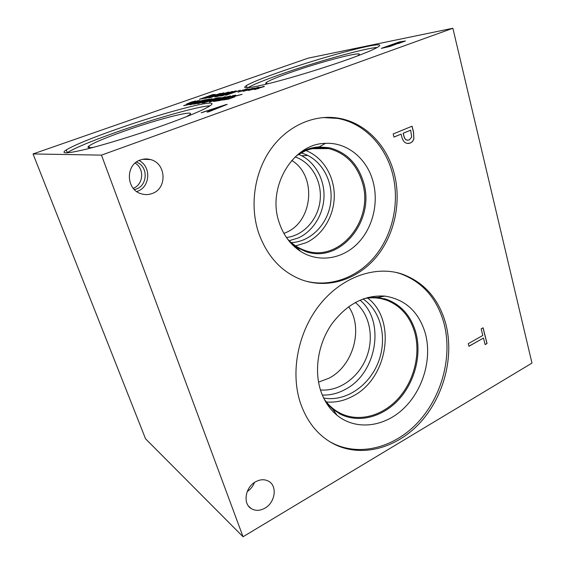 <?xml version="1.0" encoding="UTF-8"?>
<svg xmlns="http://www.w3.org/2000/svg" width="565" height="565" viewBox="0 0 565 565"><rect width="100%" height="100%" fill="white"/><g stroke="black" fill="none" stroke-linecap="round" stroke-linejoin="round"><path stroke-width="0.85" d="M223.959 99.645L217.956 100.867L223.959 99.645M220.096 100.104L235.238 95.146L235.739 95.273L233.225 96.297L220.562 100.125L223.267 99.892M232.533 95.725L235.796 95.238M231.989 96.078L232.582 95.866M222.455 99.581L233.698 95.88M218.676 100.761L220.145 100.245M216.649 97.964L202.164 103.07L208.45 100.676L205.582 101.093L197.722 103.685L212.052 98.642L207.277 100.492L210.159 100.076L216.649 97.964M210.159 100.076L215.844 98.218M207.277 100.492L210.201 100.21M198.414 103.593L212.094 98.776M208.45 100.676L202.044 103.084M191.486 102.427L186.62 104.009L191.344 102.06L195.61 100.958L191.486 102.427M191.818 102.194L192.248 102.18M191.344 102.06L192.213 101.926M190.772 102.526L191.387 102.187M190.017 102.865L190.815 102.653M190.426 102.766L190.066 103.162M185.977 104.991L194.304 102.682L197.863 101.276L196.655 101.248L186.019 105.111L197.976 101.354M199.77 100.683L188.032 104.8L183.632 105.655L197.475 100.803L199.77 100.683M197.475 100.803L199.819 100.648M184.303 105.563L197.517 100.93M198.619 102.06L203.464 100.252L200.921 100.845L191.584 104.2L198.619 102.06M194.099 103.607L203.478 100.309M191.606 104.264L193.371 103.974M201.952 100.528L205.152 99.751L199.431 101.947L190.172 104.808L195.652 102.491L205.152 99.758M189.925 104.829L200.384 101.022M206.055 100.471L207.892 99.687M197.665 103.24L207.849 99.638L204.805 100.238L206.797 99.539L209.735 99.101L200.907 102.336L193.611 104.137L197.708 103.367L201.839 101.778M202.764 101.177L203.344 101.22M201.832 101.651L202.807 101.305M195.596 103.663L197.708 103.367M193.703 104.25L195.518 103.614M206.797 99.539L209.756 99.087M206.345 99.843L206.839 99.666M211.367 100.266L216.727 98.861L218.471 98.148L217.151 98.225L211.367 100.266L214.234 99.814L218.429 98.197M220.392 97.59L203.428 102.894L217.956 97.766L220.392 97.59L217.956 97.766M204.127 102.795L217.998 97.9M218.62 99.179L223.627 97.293L220.887 97.922L211.148 101.439L218.62 99.179M211.176 101.516L223.648 97.35M209.368 102.117L225.449 96.756M225.047 96.657L219.531 99.052L209.354 101.954L225.096 96.792M226.304 96.947L230.499 95.902L216.706 101.036L213.45 101.495L229.362 96.304M217.052 100.662L217.567 100.732M225.689 97.314L226.346 97.081M226.191 97.244L216.19 100.782M214.982 100.951L216.233 100.923M214.17 101.389L215.025 101.093M231.883 97.109L242.11 94.334L235.358 95.986L233.959 96.551L234.524 96.968L228.253 99.186L223.888 99.836L226.438 98.932L226.699 99.32L230.859 98.183L232.279 97.604L231.883 97.109L241.997 94.376M233.945 96.735L234.63 96.897M226.162 99.341L232.363 97.618M223.966 99.97L226.113 99.207M33.031 153.948L101.474 155.128L452.876 28.25L531.969 363.097L243.049 536.75L145.537 438.779L33.031 153.948L308.123 58.16L452.876 28.25M201.67 112.668L227.222 104.377L208.414 111.919L207.051 112.068L212.412 109.935L208.711 110.366L201.67 112.668M397.76 43.512L390.288 46.365L381.283 48.378L399.13 41.994L405.423 40.977L398.134 43.639M164.034 125.098C138.022 134.392 106.764 144.075 86.883 149.019C66.861 153.814 59.982 154.111 66.246 149.895C74.658 144.958 91.551 138.022 116.941 129.088C166.809 111.418 225.675 96.241 209.22 106.333C202.461 110.415 187.396 116.672 164.034 125.098M348.633 59.177C325.306 67.517 292.847 77.469 271.172 82.963C249.101 88.387 240.838 89.256 246.397 85.562C251.609 82.518 262.612 78.055 279.393 72.158C324.494 56.105 392.866 38.159 377.533 47.276C373.168 49.854 363.535 53.823 348.633 59.177M259.66 87.893L257.972 88.79L258.473 88.274L254.864 89.567L257.901 88.366L254.088 89.397L260.38 87.158L259.872 87.667L264.102 86.283L260.43 87.582L264.293 86.544L259.66 87.893M248.551 89.644L246.849 90.52L247.399 90.012L243.261 91.368L246.856 90.096L243.176 91.099L249.335 88.917L248.784 89.418L253.028 88.331L248.551 89.644M240.316 90.202L226.071 95.231L234.39 91.523L221.395 95.937L235.499 90.972L228.232 94.306L240.316 90.202M216.324 96.707L232.653 91.424L220.788 96.036L223.26 94.871L216.324 96.707L219.729 95.598M215.166 94.412L203.796 98.395L199.353 99.285L212.765 94.595L215.166 94.412M204.897 98.444L220.717 93.324L209.071 97.809L211.536 96.672L204.897 98.444M228.797 92.038L214.898 96.926L226.035 92.844L216.296 95.951L222.257 93.444L209.643 97.724L223.38 92.9L218.415 95.167L228.797 92.038M243.225 90.485L238.006 92.18L242.675 90.181L247.534 88.931L243.225 90.485M254.031 88.783L252.329 89.665L252.859 89.157L248.671 90.527L252.301 89.242L248.551 90.259L254.78 88.048L254.25 88.557L258.424 87.194L254.794 88.472L258.579 87.448L254.031 88.783M254.25 88.557L254.808 88.514M253.381 88.486L254.547 88.274M252.315 89.284L253.134 89.065M252.859 89.157L252.604 89.581M243.466 90.259L243.995 90.223M242.675 90.181L243.776 89.983M242.343 90.619L242.717 90.315M241.573 90.972L242.385 90.753M242.088 90.845L241.82 91.262M227.617 92.229L228.098 92.286M226.042 92.872L227.66 92.356M223.38 92.9L223.959 92.942M210.357 97.618L223.422 93.027M222.257 93.444L216.565 95.866M226.035 92.844L214.792 96.94M209.283 97.018L218.351 94.058L211.02 96.446L212.913 96.29L220.131 93.55M211.536 96.672L208.852 97.844M201.663 98.628L209.89 96.34L213.401 95.068L212.009 95.005L201.663 98.628L206.246 97.681M207.164 97.392L213.401 95.068M212.765 94.595L215.187 94.397M200.045 99.179L212.8 94.715M230.202 92.18L222.638 94.645L224.658 94.475L230.202 92.18L224.658 94.475M220.823 95.245L224.616 94.341M223.26 94.871L220.52 96.071M231.586 91.594L232.06 91.657M230.202 92.187L231.629 91.728M228.232 94.306L239.511 90.471M235.499 90.972L236.219 90.993M222.13 95.831L235.541 91.099M234.39 91.523L225.661 95.294M248.784 89.418L249.327 89.376M247.95 89.341L249.087 89.143M246.87 90.139L247.689 89.92M247.399 90.012L247.138 90.435M259.872 87.667L260.444 87.617M258.961 87.603L260.161 87.384M257.915 88.401L258.742 88.189M258.473 88.274L258.233 88.705M410.691 130.162L403.205 133.262L403.756 135.36C404.335 137.761 405.14 139.244 406.171 139.795L407.266 140.24L409.286 139.936L411.701 137.09L410.691 130.162L403.113 133.262L403.664 135.36C404.243 137.761 405.048 139.244 406.08 139.802L407.775 140.282M411.963 126.242L413.446 131.998L413.841 138.482C413.375 140.629 412.132 142.161 410.098 143.086L408.071 143.531M413.933 138.482C413.467 140.629 412.224 142.161 410.19 143.079L407.082 143.439L405.515 142.825C403.848 141.914 402.591 139.894 401.75 136.751L401.065 134.145L393.989 137.076L393.169 133.983L412.04 126.207L413.538 131.991L413.841 138.482M401.065 134.145L393.982 137.048M101.474 155.128L243.049 536.75M300.389 402.894C290.078 371.883 298.165 331.351 320.242 304.076C342.319 276.751 375.337 265.423 401.616 273.905C423.997 281.991 438.715 298.617 445.771 323.787C454.295 356.261 444.21 395.832 420.741 421.991C397.308 448.094 361.685 458.25 333.738 443.942C318.152 435.714 307.035 422.027 300.389 402.894M258.389 232.194C249.504 204.869 254.582 171.654 271.348 148.447C288.164 125.261 314.952 113.911 339.12 118.29C365.357 122.873 386.799 145.205 394.095 173.052C401.779 201.896 394.667 235.019 376.078 257.301C357.468 279.491 328.18 289.202 302.106 279.95C281.455 272.111 266.878 256.192 258.389 232.194M264.943 508.147C260.02 510.88 255.465 511.043 251.277 508.613C242.646 503.726 245.245 487.221 255.521 481.818C260.288 479.254 264.681 479.078 268.707 481.295C277.563 486.02 275.226 502.525 264.943 508.147M152.331 193.463C148.694 194.847 145 194.96 141.25 193.795C125.967 189.748 125.197 164.733 140.346 159.98C143.68 158.779 147.048 158.631 150.459 159.549C166.237 163.144 167.515 188.371 152.331 193.463M468.95 346.281L468.272 343.661L482.814 335.455L481.154 328.872L483.089 327.785L487.044 343.492L485.123 344.594L483.471 338.054L468.95 346.281M483.471 338.054L468.929 346.204M487.044 343.492L485.102 344.523M483.019 327.827L486.945 343.464M223.401 105.549L211.564 109.426L214.622 109.229L223.401 105.549L214.622 109.229M211.564 109.426L214.573 109.073M212.412 109.935L207.666 112.004M225.576 104.589L226.643 104.61M201.204 112.725L225.626 104.737M393.678 44.218L401.369 42.22L402.548 41.69L398.883 42.354L393.713 44.36L402.52 41.831M385.055 47.305L393.819 45.031L395.542 44.24L391.693 44.932L385.09 47.446L390.26 46.309L395.514 44.374M399.13 41.994L405.451 40.963M382.244 48.187L399.165 42.135M133.241 188.3C143.482 184.656 144.704 168.582 135.106 163.116M136.751 191.556L137.436 191.309C150.29 186.98 151.42 166.597 139.068 160.517M134.322 189.501C147.585 187.559 149.195 166.456 136.356 162.113M247.23 491.543C250.599 489.311 253.014 486.288 254.483 482.461M283.891 233.394L285.692 232.66C313.045 221.897 317.156 175.609 291.738 160.432M295.121 156.915C311.605 162.438 322.269 181.563 320.108 200.511C318.06 219.474 303.567 235.647 286.434 237.491M289.202 240.718L298.221 237.978C313.384 231.149 323.872 213.796 324.02 195.716C324.176 177.65 313.879 160.488 298.546 154.309M295.615 245.874L306.046 242.745C322.714 235.146 334.19 215.936 334.275 195.991C334.374 176.061 322.933 157.183 305.976 150.565M291.243 242.583C311.047 241.898 328.442 223.535 330.8 201.663C333.343 179.804 320.341 157.847 300.954 152.896M296.392 155.749L305.58 150.721C313.271 147.712 320.991 146.999 328.745 148.602C345.498 152.953 356.692 164.217 362.327 182.403C374.369 219.792 339.551 263.043 305.397 250.606C298.61 248.367 292.613 244.461 287.416 238.882M322.975 117.541L337.496 118.396C363.676 122.965 385.069 145.219 392.357 172.982C399.815 200.914 393.381 232.907 375.951 255.069C358.471 277.132 330.687 287.924 305.001 280.911M279.103 222.285C266.737 187.156 293.044 143.411 325.475 143.369C347.129 142.09 366.982 158.673 373.006 181.4C379.016 203.153 372.596 228.564 357.214 243.882C341.853 259.194 318.646 262.789 300.735 251.474C290.565 244.885 283.355 235.153 279.103 222.285M300.573 152.373C306.498 149.089 312.678 147.281 319.098 146.935L329.282 147.733C346.338 152.155 357.737 163.624 363.464 182.142C375.704 220.188 340.271 264.187 305.524 251.503L296.187 247.082L290.763 243.007M329.282 147.733L329.268 147.733C346.331 152.155 357.723 163.624 363.45 182.142C375.69 220.188 340.257 264.18 305.51 251.503M300.735 251.474L296.187 247.082L290.791 243.042M318.547 382.152L328.957 378.211C353.386 365.83 363.705 328.258 348.647 306.675M355.3 302.48C369.807 314.133 374.348 337.651 366.424 357.624C358.577 377.625 339.099 391.693 320.461 389.949M322.311 395.041C330.207 395.338 337.849 393.466 345.25 389.426C376.784 373.366 385.62 321.153 360.067 300.156M326.379 401.976C335.61 402.753 344.572 400.747 353.266 395.945C388.014 378.07 396.842 319.769 367.653 298.073M323.639 398.007C345.243 402.125 369.016 386.072 378.218 362.433C387.583 338.845 381.234 310.983 363.02 298.984M363.98 298.645C371.777 297.162 379.207 297.642 386.255 300.079C400.5 305.552 409.999 316.372 414.752 332.552C420.706 354.107 414.152 380.648 398.565 398.17C382.999 415.671 359.439 422.45 340.9 413.552C334.247 410.317 328.646 405.444 324.105 398.947M395.719 272.351L399.9 273.517C422.246 281.582 436.936 298.165 443.984 323.265C452.509 355.639 442.459 395.105 419.039 421.172C395.655 447.183 360.103 457.283 332.213 442.995L328.95 441.18M320.574 390.295C313.956 369.658 318.342 343.365 331.719 324.084C346.783 304.125 364.524 294.803 384.942 296.116C405.345 299.358 418.813 311.781 425.339 333.392C432.183 358.464 423.27 389.624 403.848 408.311C384.497 427.034 356.275 430.805 337.22 415.43C329.579 409.187 324.028 400.811 320.574 390.295M367.857 297.473L377.575 297.395L386.891 299.464C401.341 305.008 410.974 315.983 415.791 332.389C421.808 354.241 415.169 381.128 399.37 398.883C383.593 416.617 359.721 423.489 340.935 414.456L332.757 409.251L326.111 402.562M367.893 297.458L377.582 297.395M384.504 298.716L386.877 299.464C401.327 305.008 410.96 315.976 415.776 332.389C421.794 354.234 415.155 381.121 399.363 398.876C383.579 416.61 359.707 423.482 340.921 414.449L339.099 413.509M332.764 409.258L326.125 402.598M66.903 152.889L67.291 152.628C75.661 147.599 92.512 140.607 117.866 131.645C155.008 118.516 198.795 106.093 209.989 105.839M93.67 147.267C88.528 148.065 86.876 147.698 88.712 146.166C93.303 142.931 105.104 137.938 124.116 131.179C160.848 118.05 202.849 107.703 187.248 116.213L186.076 116.842M307.883 155.467L301.696 155.756M247.597 87.808C253.049 84.686 263.883 80.265 280.106 74.545C314.585 62.319 364.587 48.194 377.201 47.474M268.354 83.669C265.734 83.895 265.056 83.521 266.313 82.532C269.187 80.52 276.878 77.292 289.407 72.857C322.128 61.119 370.562 48.781 357.101 56.076M142.62 159.316L150.459 159.549M248.579 506.155L251.277 508.613M296.802 248.685L298.158 248.988M312.212 148.68L328.745 148.602M339.12 118.29L337.496 118.396M319.098 146.935L325.475 143.369M337.383 411.638L340.9 413.552M381.58 298.758L386.255 300.079M401.616 273.905L399.9 273.517M333.738 443.942L332.213 442.995M332.757 409.251L337.22 415.43M377.575 297.395L384.942 296.116M66.246 149.895L67.291 152.628M89.779 147.691L88.712 146.166M246.397 85.562L247.103 87.836M267.054 83.74L266.313 82.532"/></g></svg>
